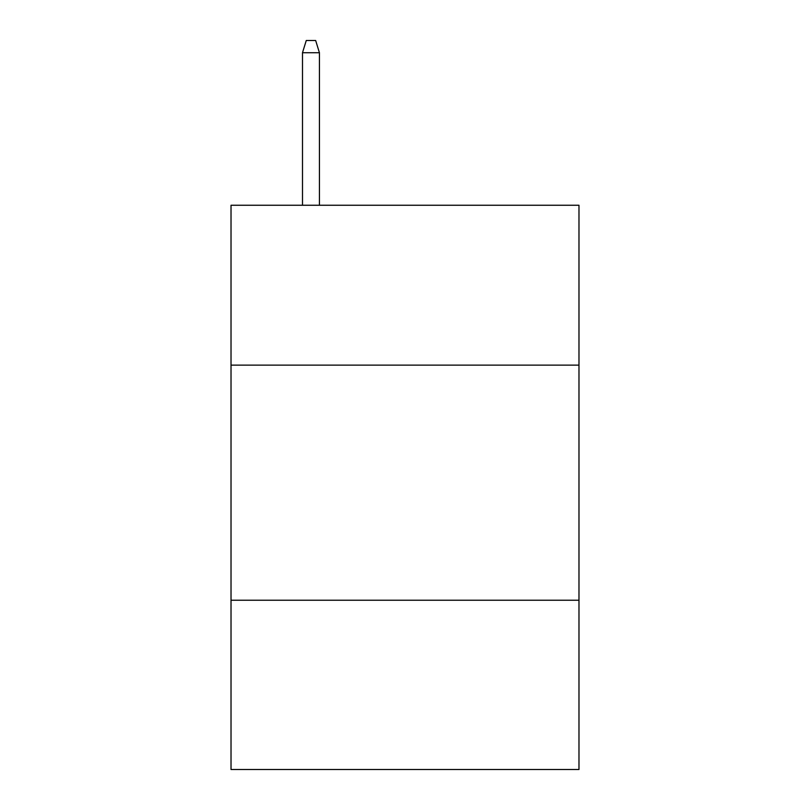 <?xml version="1.0" encoding="UTF-8"?>
<svg xmlns="http://www.w3.org/2000/svg" width="810" height="810" viewBox="0 0 810 810"><rect width="100%" height="100%" fill="white"/><g stroke="black" fill="none" stroke-linecap="round" stroke-linejoin="round"><path stroke-width="1.21" d="M578.978 365.128L578.978 205.254L231.022 205.254L231.022 365.128L578.978 365.128L578.978 769.5L231.022 769.5L231.022 365.128M578.978 600.23L231.022 600.23M319.423 205.254L319.423 52.721L302.494 52.721L302.494 205.254M302.494 52.721L306.261 40.5L315.657 40.5L319.423 52.721"/></g></svg>
